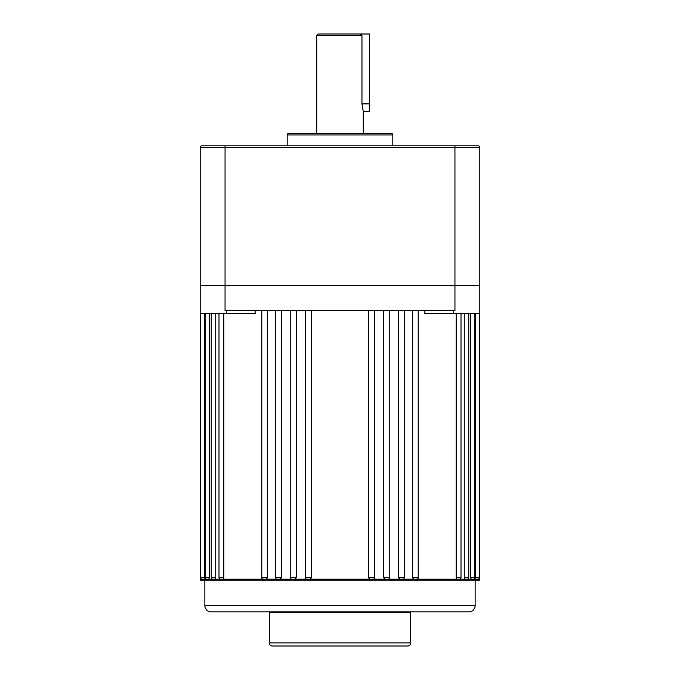 <?xml version="1.0" encoding="UTF-8"?>
<svg xmlns="http://www.w3.org/2000/svg" width="680" height="680" viewBox="0 0 680 680"><rect width="100%" height="100%" fill="white"/><g stroke="black" fill="none" stroke-linecap="round" stroke-linejoin="round"><path stroke-width="1.02" d="M255.213 310.488L255.213 313.591L200.201 313.591L200.201 579.207A1.556 1.556 0 0 0 201.756 580.762L478.244 580.762A1.556 1.556 0 0 0 479.8 579.207L479.8 313.591L453.39 313.591L453.39 310.488M475.481 577.652L479.323 577.652A1.556 1.556 0 0 1 477.768 579.207L475.856 579.207L475.481 577.652L475.481 313.591M470.713 577.652L474.887 577.652A1.556 1.556 0 0 1 473.331 579.207L471.248 579.207L470.713 577.652L470.713 313.591M464.253 577.652L468.758 577.652A1.556 1.556 0 0 1 467.202 579.207L464.958 579.207L464.253 577.652L464.253 313.591M456.204 577.652L461.006 577.652A1.556 1.556 0 0 1 459.459 579.207L457.062 579.207L456.204 577.652L456.204 313.591M412.471 577.652L418.217 577.652A1.556 1.556 0 0 1 416.67 579.207L413.797 579.207L412.471 577.652L412.471 310.488M398.48 577.652L404.387 577.652A1.556 1.556 0 0 1 402.841 579.207L399.882 579.207L398.48 577.652L398.48 310.488M383.724 577.652L389.776 577.652A1.556 1.556 0 0 1 388.221 579.207L385.195 579.207L383.724 577.652L383.724 310.488M368.416 577.652L374.552 577.652A1.556 1.556 0 0 1 372.997 579.207L369.928 579.207L368.416 577.652L368.416 310.488M305.447 310.488L305.447 577.652A1.556 1.556 0 0 0 307.003 579.207L310.072 579.207L311.584 577.652L310.072 579.207L369.928 579.207M290.224 310.488L290.224 577.652A1.556 1.556 0 0 0 291.779 579.207L307.037 579.207M290.224 577.652L296.276 577.652L294.805 579.207M275.613 310.488L275.613 577.652A1.556 1.556 0 0 0 277.159 579.207L291.873 579.207M275.613 577.652L281.52 577.652L280.118 579.207M261.783 310.488L261.783 577.652A1.556 1.556 0 0 0 263.33 579.207L277.321 579.207M261.783 577.652L267.529 577.652L266.203 579.207M218.994 313.591L218.994 577.652A1.556 1.556 0 0 0 220.541 579.207L263.585 579.207M218.994 577.652L223.797 577.652L222.938 579.207M211.242 313.591L211.242 577.652A1.556 1.556 0 0 0 212.797 579.207L221.272 579.207M211.242 577.652L215.747 577.652L215.042 579.207M205.113 313.591L205.113 577.652A1.556 1.556 0 0 0 206.669 579.207L213.681 579.207M205.113 577.652L209.287 577.652L208.751 579.207M200.677 313.591L200.677 577.652A1.556 1.556 0 0 0 202.232 579.207L207.714 579.207M200.677 577.652L204.519 577.652L204.144 579.207M204.867 605.616A6.213 6.213 0 0 0 211.072 611.83L468.928 611.83A6.213 6.213 0 0 0 475.133 605.616L475.133 580.762L204.867 580.762L204.867 605.616L475.133 605.616M200.201 313.591L200.201 285.634L479.8 285.634L479.8 313.591M204.519 577.652L204.519 313.591M209.287 577.652L209.287 313.591M215.747 577.652L215.747 313.591M223.797 577.652L223.797 313.591M267.529 577.652L267.529 310.488M281.52 577.652L281.52 310.488M296.276 577.652L296.276 310.488M305.447 577.652L311.584 577.652L311.584 310.488M453.39 313.591L424.787 313.591L424.787 310.488M200.201 285.634L200.201 147.39L200.201 285.634L225.054 285.634L225.054 310.488L454.945 310.488L454.945 285.634L479.8 285.634L479.8 147.39L200.201 147.39A1.556 1.556 0 0 1 201.756 145.834L478.244 145.834A1.556 1.556 0 0 1 479.8 147.39M435.064 611.83L244.936 611.83M226.61 313.591L226.61 310.488M410.677 642.898A3.103 3.103 0 0 1 407.567 646L272.433 646A3.103 3.103 0 0 1 269.322 642.898L410.677 642.898L410.677 612.756A1.556 1.556 0 0 1 410.983 611.83M269.322 642.898L269.322 612.756A1.556 1.556 0 0 0 269.017 611.83M363.298 111.665L361.964 103.895L361.964 35.555L316.701 35.555L318.257 34L369.512 34L369.512 111.665L363.298 111.665L363.298 133.407M316.701 35.555L316.701 133.407M392.81 145.834L392.81 134.963A1.556 1.556 0 0 0 391.255 133.407L288.745 133.407A1.556 1.556 0 0 0 287.19 134.963L287.19 145.834M225.054 145.834L225.054 285.634L454.945 285.634L454.945 145.834M200.201 147.39A1.556 1.556 0 0 1 201.756 145.834M360.315 34L361.964 35.555M200.201 579.207L203.447 579.207M476.552 579.207L479.8 579.207M472.285 579.207L475.856 579.207M466.318 579.207L471.248 579.207M458.728 579.207L464.958 579.207M416.415 579.207L457.062 579.207M402.679 579.207L413.797 579.207M388.127 579.207L399.882 579.207M372.963 579.207L385.195 579.207M410.677 612.756L269.322 612.756M392.81 134.963L287.19 134.963M369.512 103.895L361.964 103.895M479.323 577.652L479.323 313.591M474.887 577.652L474.887 313.591M468.758 577.652L468.758 313.591M461.006 577.652L461.006 313.591M418.217 577.652L418.217 310.488M404.387 577.652L404.387 310.488M389.776 577.652L389.776 310.488M374.552 577.652L374.552 310.488"/></g></svg>
